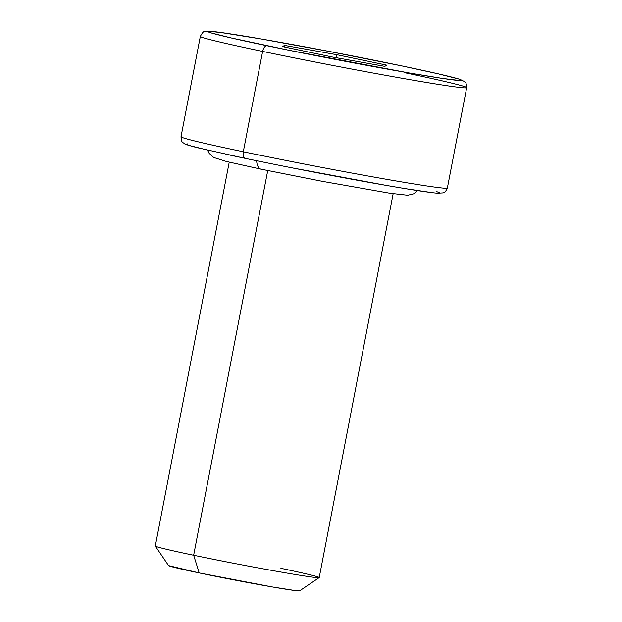 <?xml version="1.0" encoding="UTF-8"?>
<svg xmlns="http://www.w3.org/2000/svg" width="622" height="622" viewBox="0 0 622 622"><rect width="100%" height="100%" fill="white"/><g stroke="black" fill="none" stroke-linecap="round" stroke-linejoin="round"><path stroke-width="0.93" d="M256.676 160.624A12.518 6.609 101.8 0 0 261.038 169.168A12.518 6.609 -78.2 0 1 257.539 165.53M404.386 72.65A135.619 3.499 -169.1 0 1 466.687 87.679A135.619 3.499 -169.1 0 1 397.629 77.493A135.619 3.499 -169.1 0 1 262.632 51.408A6.259 3.304 -78.2 0 1 267.087 45.756A129.36 3.343 -169.1 0 1 227.147 33.378A129.36 3.343 -169.1 0 1 402.294 66.018L438.308 73.855L458.538 78.963L461.672 80.23L459.922 80.557L442.234 78.395L408.18 72.805L289.37 50.343L231.073 37.911L210.842 32.81L207.709 31.543L209.458 31.217L227.147 33.378L261.201 38.968L331.153 51.805L402.294 66.018A6.259 3.304 -78.2 0 1 402.403 66.041A6.259 3.304 101.8 0 0 402.294 66.018A129.36 3.343 -169.1 0 1 442.234 78.395A129.36 3.343 -169.1 0 1 267.087 45.756A6.259 3.304 101.8 0 0 262.632 51.408A135.619 3.499 10.9 0 0 465.839 87.896M446.51 188.256A135.619 3.499 -169.1 0 1 243.303 151.768A6.259 3.304 101.8 0 0 245.286 158.385A6.259 3.304 101.8 0 0 245.395 158.408L225.708 154.209M280.887 568.321A83.457 2.154 -169.1 0 1 319.187 577.613A83.457 2.154 -169.1 0 1 275.795 571.136A83.457 2.154 -169.1 0 1 193.652 555.244L267.732 170.56L193.652 555.244A83.457 2.154 10.9 0 0 276.728 571.299A83.457 2.154 10.9 0 0 319.226 577.566L393.143 193.73M298.039 590.076L299.656 590.729L298.754 590.9L295.364 590.581L272.047 586.896L199.227 572.94L193.652 555.244L199.227 572.94A66.764 1.726 10.9 0 0 264.941 585.644A66.764 1.726 10.9 0 0 299.648 590.83L319.187 577.613M267.67 162.987L245.395 158.408A6.259 3.304 -78.2 0 1 245.286 158.385L197.158 147.647C184.174 144.32 184.578 143.76 184.019 143.472C183.265 142.08 181.531 144.009 181.01 136.747A135.619 3.499 10.9 0 0 243.303 151.768A135.619 3.499 10.9 0 0 378.3 177.853A135.619 3.499 10.9 0 0 447.358 188.038C444.652 193.807 444.155 191.934 443.089 192.898L437.476 193.217C427.781 192.439 403.219 188.513 363.784 181.43C322.779 173.981 283.282 166.299 245.293 158.385A6.259 3.304 -78.2 0 1 243.303 151.768L262.632 51.408L243.303 151.768A135.619 3.499 -169.1 0 1 181.849 136.521M262.632 51.408A135.619 3.499 -169.1 0 1 200.331 36.387L181.01 136.747M282.396 46.564L332.467 57.037L384.761 66.367L386.985 65.209L336.914 54.728L284.619 45.406L282.396 46.564L284.619 45.406L336.914 54.728L336.339 57.729L336.914 54.728L386.985 65.209L384.761 66.367L332.467 57.037L282.396 46.564M436.092 191.382L439.979 192.874L438.23 193.201M431.668 192.587L405.287 188.629M386.487 185.449L291.695 167.785M209.381 150.563L189.15 145.455L186.017 144.195L187.766 143.869M199.227 572.94L168.578 565.608A66.764 1.726 10.9 0 0 199.227 572.94M229.23 162.163L155.313 545.999A83.457 2.154 10.9 0 0 193.652 555.244A83.457 2.154 -169.1 0 1 155.337 546.062L168.57 565.592M284.316 46.961L284.619 45.406L284.316 46.961M417.657 190.612L413.646 193.815L407.659 195.261L389.675 193.209L322.32 181.336L261.061 169.176L226.33 161.463L213.711 157.483L209.186 153.362L207.624 150.166M447.358 188.038L466.687 87.679C466.321 81.319 465.155 82.866 464.525 81.583L459.44 79.204C450.919 76.607 431.909 72.214 402.395 66.033C360.48 57.247 302.572 46.137 261.901 39.085L219.846 32.321L207.134 31.1C204.607 32.367 204.374 28.923 200.331 36.387"/></g></svg>
